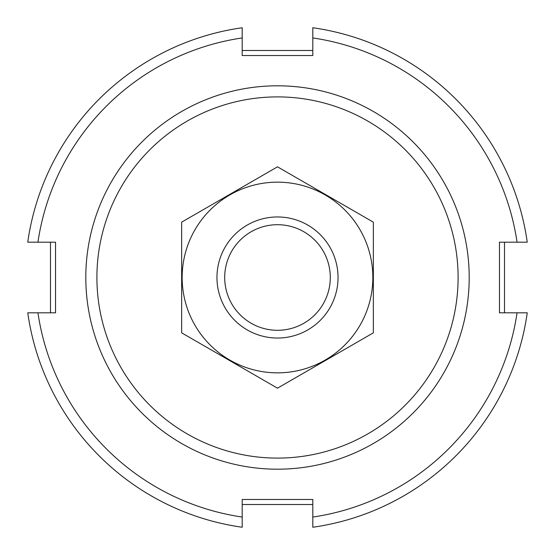 <?xml version="1.0" encoding="UTF-8"?>
<svg xmlns="http://www.w3.org/2000/svg" width="555" height="555" viewBox="0 0 555 555"><rect width="100%" height="100%" fill="white"/><g stroke="black" fill="none" stroke-linecap="round" stroke-linejoin="round"><path stroke-width="0.83" d="M96.903 277.5A180.597 180.597 0 0 1 367.798 121.094A180.597 180.597 0 0 1 367.798 433.906A180.597 180.597 0 0 1 96.903 277.5M85.803 277.5A191.697 191.697 0 0 1 373.348 111.486A191.697 191.697 0 0 1 373.348 443.514A191.697 191.697 0 0 1 85.803 277.5M504.509 242.188L504.509 312.812M312.812 504.509L242.188 504.509M50.491 312.812L50.491 242.188M242.188 50.491L312.812 50.491M242.188 517.059L242.188 527.25A252.234 252.234 0 0 1 27.75 312.812L37.941 312.812A242.147 242.147 0 0 0 242.188 517.059L242.188 499.465L312.812 499.465L312.812 527.25A252.234 252.234 0 0 0 527.25 312.812L517.059 312.812A242.147 242.147 0 0 1 312.812 517.059M37.941 242.188L27.75 242.188A252.234 252.234 0 0 1 242.188 27.75L242.188 37.941A242.147 242.147 0 0 0 37.941 242.188L55.535 242.188L55.535 312.812L37.941 312.812M312.812 37.941L312.812 27.75A252.234 252.234 0 0 1 527.25 242.188L517.059 242.188A242.147 242.147 0 0 0 312.812 37.941L312.812 55.535L242.188 55.535L242.188 37.941M517.059 312.812L499.465 312.812L499.465 242.188L517.059 242.188M330.294 277.5A52.794 52.794 0 0 1 251.103 323.225A52.794 52.794 0 0 1 251.103 231.775A52.794 52.794 0 0 1 330.294 277.5M338.037 277.5A60.537 60.537 0 0 1 247.232 329.927A60.537 60.537 0 0 1 247.232 225.073A60.537 60.537 0 0 1 338.037 277.5M373.348 332.84L373.348 222.16L277.5 166.826L181.651 222.16L181.651 332.84L277.5 388.174L373.348 332.84M277.5 182.158A95.342 95.342 0 0 0 194.93 325.175A95.342 95.342 0 0 0 360.07 325.175A95.342 95.342 0 0 0 277.5 182.158"/></g></svg>
